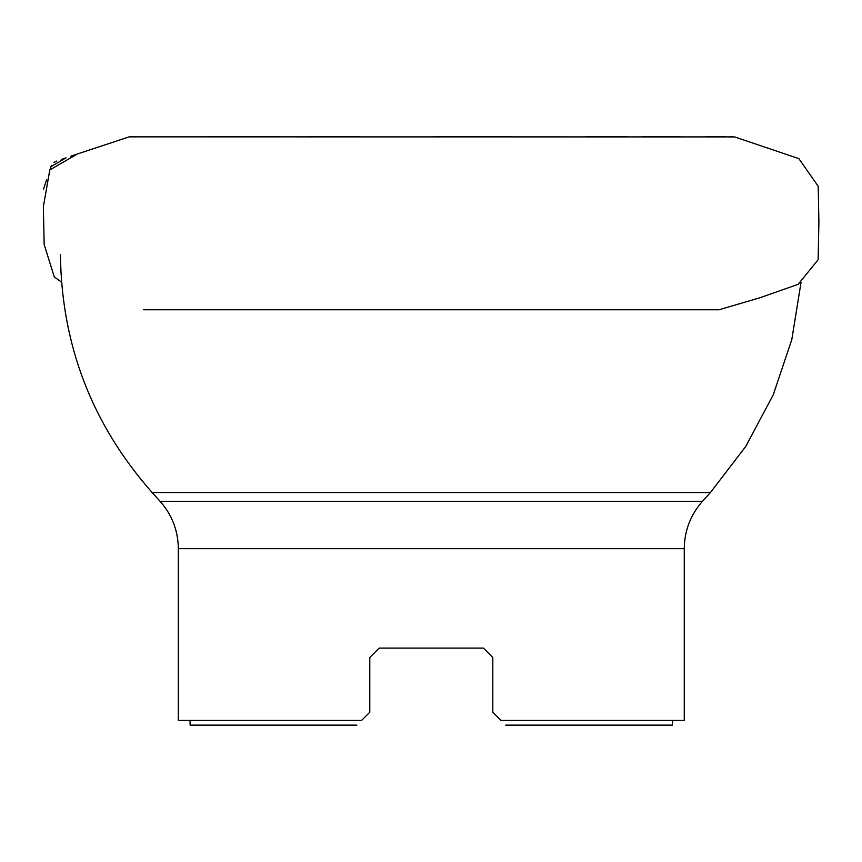 <?xml version="1.0" encoding="UTF-8"?>
<svg xmlns="http://www.w3.org/2000/svg" width="862" height="862" viewBox="0 0 862 862"><rect width="100%" height="100%" fill="white"/><g stroke="black" fill="none" stroke-linecap="round" stroke-linejoin="round"><path stroke-width="1.29" d="M483.388 648.084L492.805 657.49L483.388 648.084L492.805 657.49L483.388 648.084L379.205 648.084L369.787 657.49L379.205 648.084M492.805 657.49L492.805 712.206L501.037 720.438L684.266 720.438L684.266 548.663L178.326 548.663L178.326 720.438L361.555 720.438L369.787 712.206L369.787 657.49M369.787 712.206L361.555 720.438M501.037 720.438L492.805 712.206M672.5 720.438L672.5 725.147L505.746 725.147M356.846 725.147L190.093 725.147L190.093 720.438M74.585 154.934L70.835 156.216L77.451 153.953L49.813 169.922L43.359 206.665L44.167 244.506L54.284 276.885L61.514 282.154M66.072 157.843L50.912 166.657M49.77 170.094L51.526 165.31M46.667 179.555L43.488 189.241M684.266 548.663C684.482 530.604 690.57 514.808 702.519 501.285L160.073 501.285C172.023 514.808 178.111 530.604 178.326 548.663M702.519 501.285L710.417 492.558L152.175 492.558L160.073 501.285M143.598 309.77L719.07 309.76L759.928 297.756L798.137 284.341L818.124 259.742L818.9 221.9L818.2 186.289L798.869 158.64L734.618 136.918L129.214 136.853L77.451 153.953M66.115 157.821L61.277 159.47M56.601 161.075L54.026 162.433M60.426 254.516C61.536 345.22 92.115 424.567 152.175 492.558M801.078 282.176L791.779 339.682L773.203 394.893L745.835 446.311L710.417 492.558M730.47 136.886L731.224 136.875M732.678 136.853L730.06 136.853M726.224 136.853L705.364 136.853M680.549 136.853L642.071 136.853M627.288 136.853L585.05 136.853M513.138 136.853L433.586 136.853M360.251 136.853L307.583 136.853M278.943 136.853L205.889 136.853"/></g></svg>

